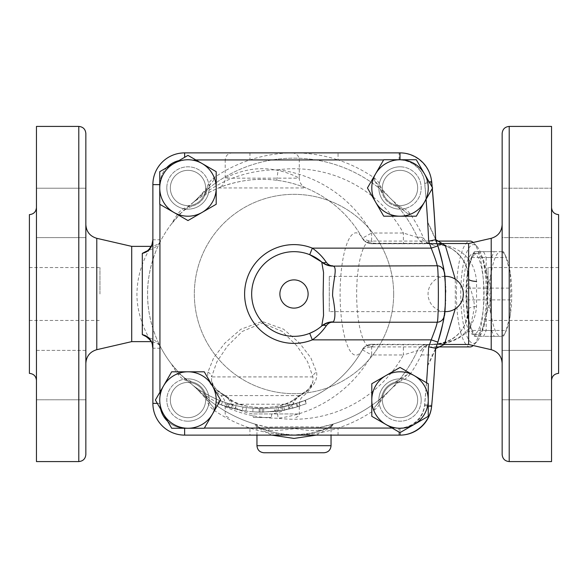 <?xml version="1.0" encoding="UTF-8"?>
<svg xmlns="http://www.w3.org/2000/svg" width="588" height="588" viewBox="0 0 588 588"><rect width="100%" height="100%" fill="white"/><g stroke="black" fill="none" stroke-linecap="round" stroke-linejoin="round"><path stroke-width="0.44" stroke-dasharray="2.94 2.21" d="M445.337 304.503L445.704 294C444.587 316.756 444.587 316.756 445.704 294L445.417 303.283M445.3 305.032L445.145 306.995M444.888 309.722L444.675 311.64L329.28 311.64L329.28 276.36L329.28 311.64M445.704 294C444.587 271.244 444.587 271.244 445.704 294C444.587 316.756 444.587 316.756 445.704 294L445.285 282.718M228.732 417.48C223.837 415.738 225.917 415.01 225.204 413.952L225.204 404.235L293.324 404.235C293.912 401.501 295.999 398.62 299.586 395.606L308.737 389.065L312.948 381.472C311.581 386.713 307.259 391.263 299.998 395.107L294.713 398.826A7.056 5.388 50 0 0 293.324 404.235C288.399 409.116 281.182 412.35 271.678 413.952A3.528 0.897 90 0 1 270.781 417.48L253.715 417.48A3.528 0.897 -90 0 1 252.818 413.952L299.292 413.952L252.818 413.952C243.336 412.364 236.119 409.123 231.172 404.235A7.056 5.388 -50 0 0 229.783 398.826L224.498 395.107A7.056 2.227 -62.4 0 1 224.91 395.606C228.497 398.62 230.584 401.501 231.172 404.235L225.204 404.235C225.123 400.663 223.638 397.782 220.75 395.606L299.586 395.606A7.056 2.227 62.4 0 1 299.998 395.107L299.998 395.107A7.056 2.227 62.4 0 1 300.887 395.136L297.102 397.848C283.967 410.725 240.639 410.791 227.394 397.848A7.056 5.388 -50 0 1 229.783 398.826C236.883 405.088 253.59 408.094 262.66 407.616C271.56 408.013 288.017 404.838 294.713 398.826L294.713 398.826A7.056 5.388 50 0 1 297.102 397.848M253.715 417.48L270.781 417.48M474.34 251.664L476.941 251.664A42.336 10.959 -90 0 0 471.855 256.5A42.336 10.959 -90 0 0 467.453 272.832L471.701 257.559A45.864 11.87 90 0 1 473.399 253.377A45.864 11.87 90 0 1 474.34 251.664L494.258 251.664A45.864 11.87 -90 0 0 491.619 257.559L491.303 272.832L487.055 288.105L467.137 288.105L467.453 272.832A42.336 10.959 -90 0 0 467.453 315.168L467.137 299.895A45.864 11.87 90 0 1 467.137 288.105M486.114 257.559L486.43 272.832A42.336 10.959 -90 0 0 476.941 251.664L483.468 251.664A45.864 11.87 90 0 1 486.114 257.559L506.033 257.559A45.864 11.87 -90 0 0 504.335 253.377A45.864 11.87 -90 0 0 503.394 251.664L500.792 251.664A42.336 10.959 90 0 1 505.878 256.5A42.336 10.959 90 0 1 510.281 272.832L506.033 257.559M476.941 336.336L474.34 336.336A45.864 11.87 90 0 1 473.399 334.623A45.864 11.87 90 0 1 471.701 330.441L467.453 315.168A42.336 10.959 -90 0 0 471.855 331.5A42.336 10.959 -90 0 0 476.941 336.336A42.336 10.959 -90 0 0 486.43 315.168L486.114 330.441A45.864 11.87 90 0 1 483.468 336.336L476.941 336.336M490.679 299.895L486.43 315.168A42.336 10.959 -90 0 0 486.43 272.832L490.679 288.105A45.864 11.87 90 0 1 490.679 299.895L510.597 299.895A45.864 11.87 -90 0 0 510.597 288.105L510.281 272.832A42.336 10.959 90 0 1 510.281 315.168L510.597 299.895M467.137 299.895L487.055 299.895L491.303 315.168L491.619 330.441L471.701 330.441M491.619 330.441A45.864 11.87 -90 0 0 494.258 336.336L500.792 336.336A42.336 10.959 90 0 1 491.303 315.168A42.336 10.959 90 0 1 491.303 272.832A42.336 10.959 90 0 1 500.792 251.664L494.258 251.664M474.34 336.336L494.258 336.336M486.114 330.441L506.033 330.441L510.281 315.168A42.336 10.959 90 0 1 505.878 331.5A42.336 10.959 90 0 1 500.792 336.336L483.468 336.336M503.394 336.336A45.864 11.87 -90 0 0 504.335 334.623A45.864 11.87 -90 0 0 506.033 330.441M487.055 288.105A45.864 11.87 -90 0 0 487.055 299.895M471.701 257.559L491.619 257.559M490.679 288.105L510.597 288.105M483.468 251.664L503.394 251.664M466.438 294A40.572 10.503 -90 0 0 476.941 334.572A40.572 10.503 -90 0 0 487.437 294A40.572 10.503 -90 0 0 476.941 253.428A40.572 10.503 -90 0 0 466.438 294M463.028 294A40.572 10.503 -90 0 0 473.531 334.572A40.572 10.503 -90 0 0 484.034 294A40.572 10.503 -90 0 0 473.531 253.428A40.572 10.503 -90 0 0 463.028 294M187.976 205.616A17.64 17.64 0 0 0 203.25 179.156A17.64 17.64 0 0 0 172.703 179.156A17.64 17.64 0 0 0 187.976 205.616A17.64 17.64 0 0 1 172.703 179.156A17.64 17.64 0 0 1 203.25 179.156A17.64 17.64 0 0 1 187.976 205.616A17.64 17.64 0 0 0 203.25 179.156A17.64 17.64 0 0 0 172.703 179.156A17.64 17.64 0 0 0 187.976 205.616A17.64 17.64 0 0 0 203.25 179.156A17.64 17.64 0 0 0 172.703 179.156A17.64 17.64 0 0 0 187.976 205.616M382.384 187.976A17.64 17.64 0 0 0 408.844 203.25A17.64 17.64 0 0 0 408.844 172.703A17.64 17.64 0 0 0 382.384 187.976A17.64 17.64 0 0 0 408.844 203.25A17.64 17.64 0 0 0 408.844 172.703A17.64 17.64 0 0 0 382.384 187.976A17.64 17.64 0 0 0 408.844 203.25A17.64 17.64 0 0 0 408.844 172.703A17.64 17.64 0 0 0 382.384 187.976A17.64 17.64 0 0 1 408.844 172.703A17.64 17.64 0 0 1 408.844 203.25A17.64 17.64 0 0 1 382.384 187.976M400.024 382.384A17.64 17.64 0 0 0 384.75 408.844A17.64 17.64 0 0 0 415.297 408.844A17.64 17.64 0 0 0 400.024 382.384A17.64 17.64 0 0 0 384.75 408.844A17.64 17.64 0 0 0 415.297 408.844A17.64 17.64 0 0 0 400.024 382.384A17.64 17.64 0 0 0 384.75 408.844A17.64 17.64 0 0 0 415.297 408.844A17.64 17.64 0 0 0 400.024 382.384A17.64 17.64 0 0 1 415.297 408.844A17.64 17.64 0 0 1 384.75 408.844A17.64 17.64 0 0 1 400.024 382.384M437.876 342.098A151.704 151.704 0 0 1 435.605 348.434A1199.616 1199.616 0 0 1 431.614 405.345A32.847 32.847 0 0 1 398.907 435.12L400.002 435.12A31.752 31.752 0 0 0 431.614 406.345A1199.52 1199.52 0 0 0 435.657 348.294A151.704 151.704 0 0 0 435.657 239.706A1199.52 1199.52 0 0 0 431.614 181.655A31.752 31.752 0 0 0 400.002 152.88L184.632 152.88L249.937 152.88L249.937 159.936L184.632 159.936A24.696 24.696 0 0 0 178.95 160.597L187.976 155.386L195.855 159.936L184.632 159.936A24.696 24.696 0 0 0 159.936 184.632A24.696 24.696 0 0 1 166.661 167.69L159.752 171.681L159.936 239.772L152.88 239.772L152.88 184.632L152.88 403.368L152.88 184.632A31.752 31.752 0 0 1 184.632 152.88L399.09 152.88A32.847 32.847 0 0 1 431.254 179.053M216.2 171.681L216.2 204.271L187.976 220.566L159.936 204.374M416.319 159.752L432.614 187.976L426.065 199.325A1192.464 1192.464 0 0 0 424.587 182.317A24.696 24.696 0 0 0 400.002 159.936L416.319 159.752M416.319 216.2L383.729 216.2L367.434 187.976L383.626 159.936M400.002 428.064A24.696 24.696 0 0 0 424.587 405.683A1192.464 1192.464 0 0 0 426.52 382.729L428.248 383.729L428.248 416.319L400.024 432.614L392.145 428.064L400.002 428.064L400.002 432.599M371.8 416.319L371.8 383.729L400.024 367.434M209.144 187.976A21.168 21.168 0 0 1 187.976 209.144A21.168 21.168 0 0 1 166.808 187.976A21.168 21.168 0 0 1 187.976 166.808A21.168 21.168 0 0 1 209.144 187.976M400.024 209.144A21.168 21.168 0 0 1 378.856 187.976A21.168 21.168 0 0 1 400.024 166.808A21.168 21.168 0 0 1 421.192 187.976A21.168 21.168 0 0 1 400.024 209.144M378.856 400.024A21.168 21.168 0 0 1 400.024 378.856A21.168 21.168 0 0 1 421.192 400.024A21.168 21.168 0 0 1 400.024 421.192A21.168 21.168 0 0 1 378.856 400.024M171.681 371.8L204.271 371.8L220.566 400.024L204.374 428.064L184.632 428.064A24.696 24.696 0 0 1 167.69 421.339L171.681 428.248L204.374 428.064M205.616 400.024A17.64 17.64 0 0 0 179.156 384.75A17.64 17.64 0 0 0 179.156 415.297A17.64 17.64 0 0 0 205.616 400.024A17.64 17.64 0 0 0 179.156 384.75A17.64 17.64 0 0 0 179.156 415.297A17.64 17.64 0 0 0 205.616 400.024A17.64 17.64 0 0 0 179.156 384.75A17.64 17.64 0 0 0 179.156 415.297A17.64 17.64 0 0 0 205.616 400.024A17.64 17.64 0 0 1 179.156 415.297A17.64 17.64 0 0 1 179.156 384.75A17.64 17.64 0 0 1 205.616 400.024M157.319 403.368L159.936 403.368A24.696 24.696 0 0 0 160.597 409.05L155.386 400.024L159.936 392.145L159.936 403.368A24.696 24.696 0 0 0 184.632 428.064L249.937 428.064A141.12 141.12 0 0 0 289.186 435.039L298.814 435.039A141.12 141.12 0 0 0 373.983 410.262L374.688 407.153L388.999 391.079A135.828 135.828 0 0 0 417.443 350.668L417.48 350.588A10.584 10.584 24.6 0 1 427.101 344.414L427.086 344.45C422.676 344.634 419.472 346.692 417.465 350.624L403.397 354.976L403.397 344.392L427.101 344.414M187.976 378.856A21.168 21.168 0 0 1 209.144 400.024A21.168 21.168 0 0 1 187.976 421.192A21.168 21.168 0 0 1 166.808 400.024A21.168 21.168 0 0 1 187.976 378.856M400.024 166.808A21.168 21.168 0 0 0 381.693 198.56A21.168 21.168 0 0 0 418.355 198.56A21.168 21.168 0 0 0 400.024 166.808M421.192 400.024A21.168 21.168 0 0 0 389.44 381.693A21.168 21.168 0 0 0 389.44 418.355A21.168 21.168 0 0 0 421.192 400.024M187.976 421.192A21.168 21.168 0 0 0 206.307 389.44A21.168 21.168 0 0 0 169.645 389.44A21.168 21.168 0 0 0 187.976 421.192M166.808 187.976A21.168 21.168 0 0 0 198.56 206.307A21.168 21.168 0 0 0 198.56 169.645A21.168 21.168 0 0 0 166.808 187.976M468.636 344.48L468.636 330.75C470.319 327.046 472.157 319.703 474.134 308.715C475.339 299.535 469.43 287.561 468.636 282.284L468.636 278.859C467.872 251.149 442.213 242.315 433.356 243.528L427.086 243.55C422.676 243.366 419.472 241.308 417.465 237.376L417.443 237.331A135.828 135.828 0 0 0 196.921 199.001A14.193 14.193 0 0 0 199.001 196.921L213.312 180.847C210.261 183.993 207.711 188.211 205.66 193.481A18.522 18.522 0 0 1 192.004 206.057L183.757 210.416L192.004 206.057L190.358 206.344C185.073 207.116 180.861 209.666 177.738 214.017A141.12 141.12 0 0 0 171.549 223.852A114.66 114.66 0 0 0 159.907 242.3C165 233.407 147.176 260.293 147.588 294C147.154 327.589 165 354.63 159.907 345.7A114.66 114.66 0 0 0 171.549 364.148L180.766 374.666L193.886 386.051C201.089 391.762 218.721 401.692 233.208 404.919C247.467 408.638 261.991 409.579 276.779 407.734A114.66 114.66 0 0 0 362.399 349.823L371.645 354.976A125.244 125.244 0 0 1 278.124 418.237A125.244 125.244 0 0 0 403.397 354.976L371.645 354.976L371.645 344.392A10.584 10.584 -150.9 0 0 362.399 349.823L362.458 349.72A114.66 114.66 0 0 1 176.554 370.183A114.66 114.66 0 0 1 218.648 187.954C218.111 188.057 240.779 178.252 265.489 179.384C287.804 179.81 306.172 188.109 305.848 187.954L218.648 187.954A10.584 10.584 0 0 0 225.204 178.164L225.204 159.936L299.292 159.936L225.204 159.936C225.623 155.651 227.975 153.299 232.26 152.88L292.236 152.88L232.26 152.88M292.236 152.88C296.521 153.299 298.873 155.651 299.292 159.936L299.292 178.164C299.564 178.333 283.96 169.27 265.004 168.807C244.005 167.565 224.748 178.274 225.204 178.164L299.292 178.164A10.584 10.584 0 0 0 305.848 187.954A114.66 114.66 0 0 1 362.458 238.28L362.399 238.177A10.584 10.584 -29.1 0 0 371.645 243.608L371.704 243.719A10.584 10.584 150.9 0 1 362.458 238.28A10.584 10.584 81.5 0 0 371.704 243.719L375.048 243.733A10.584 2.727 -90 0 0 375.048 243.733L433.356 243.748C454.847 245.571 466.607 257.316 468.636 278.991L468.636 309.134C467.445 333.705 448.666 344.546 433.356 344.472L430.585 344.472A10.584 10.444 90.4 0 0 421.03 350.786L417.443 350.668M193.349 385.655L196.921 388.999A135.828 135.828 0 0 1 195.267 387.279A10.584 10.584 0 0 0 193.886 386.051L195.267 387.279C202.022 393.534 218.773 405.11 233.208 410.049C247.313 415.444 262.285 418.171 278.124 418.237L276.779 407.734A114.66 114.66 0 0 0 362.399 349.823L362.458 349.72A10.584 10.584 29.1 0 1 371.704 344.281A10.584 10.584 98.5 0 0 362.458 349.72A61.152 15.825 90 0 1 340.107 294A61.152 15.825 90 0 1 362.458 238.28L362.399 238.177A114.66 114.66 0 0 0 276.779 180.266C261.991 178.421 247.467 179.362 233.208 183.081C218.721 186.308 201.089 196.238 193.886 201.949L180.766 213.334L177.738 214.017M227.394 397.848L223.609 395.136C211.79 388.367 206.564 380.693 207.924 372.101L213.65 357.857L224.822 343.179L240.779 329.295L262.16 321.408L283.578 329.199L299.608 343.105L310.824 357.82L316.572 372.101C317.932 380.693 312.706 388.367 300.887 395.136M249.937 152.88L289.421 152.88A7.056 1.566 -90 0 0 289.186 152.961A141.12 141.12 0 0 0 214.017 177.738C209.673 180.847 207.123 185.058 206.344 190.358A18.522 18.522 0 0 1 190.358 206.344M159.907 242.3L159.738 242.624C156.856 246.615 153.321 249.084 149.124 250.025L146.346 251.282M427.086 243.55L427.101 243.586A10.584 10.584 -24.6 0 1 417.48 237.412A135.828 135.828 0 0 0 195.267 200.721L193.886 201.949A10.584 10.584 0 0 0 195.267 200.721C202.022 194.466 218.773 182.89 233.208 177.951C247.313 172.556 262.285 169.829 278.124 169.763A125.244 125.244 0 0 1 403.397 233.024L403.397 243.608L371.645 243.608L371.645 233.024L403.397 233.024L417.48 237.412A135.828 135.828 0 0 0 195.267 200.721A135.828 135.828 0 0 1 196.921 199.001L193.349 202.346M205.66 193.481L206.344 190.358M214.017 177.738L213.312 180.847M432.217 187.293A1199.616 1199.616 0 0 1 432.32 188.483M435.693 239.603L435.171 238.463L435.708 239.838A151.704 151.704 0 0 1 437.876 245.902M444.072 271.796A151.704 151.704 0 0 1 444.168 272.45M444.183 272.575A151.704 151.704 0 0 1 445.138 280.88M445.307 283.004A151.704 151.704 0 0 1 445.388 284.232M445.417 284.673A151.704 151.704 0 0 1 445.491 286.025M445.564 287.444A151.704 151.704 0 0 1 445.653 290.075M445.689 292.14A151.704 151.704 0 0 1 445.579 300.115M445.55 300.843A151.704 151.704 0 0 1 445.439 302.974M444.638 311.978A151.704 151.704 0 0 1 444.491 313.147M444.359 314.176A151.704 151.704 0 0 1 444.19 315.403M444.131 315.807A151.704 151.704 0 0 1 444.072 316.204M393.666 294A99.666 99.666 0 0 1 244.167 380.311A99.666 99.666 0 0 1 244.167 207.689A99.666 99.666 0 0 1 393.666 294A99.666 99.666 0 0 1 244.167 380.311A99.666 99.666 0 0 1 244.167 207.689A99.666 99.666 0 0 1 393.666 294M444.675 276.367L329.28 276.36M432.246 188.616A1199.52 1199.52 0 0 0 432.114 187.109M152.88 403.368A31.752 31.752 0 0 0 184.632 435.12A31.752 31.752 0 0 1 152.88 403.368L152.88 348.228L159.936 348.228L159.936 403.368L152.88 403.368M184.632 157.319L184.632 152.88A31.752 31.752 0 0 0 152.88 184.632L159.752 184.632M322.004 262.204A7.056 4.623 -49.2 0 1 321.673 261.961A7.056 4.623 -49.2 0 1 321.651 261.939C324.944 264.571 328.611 265.849 332.646 265.776L332.624 265.776M332.646 322.224C328.611 322.151 324.944 323.429 321.651 326.061A7.056 4.623 -130.8 0 1 321.673 326.039A7.056 4.623 -130.8 0 1 322.004 325.796M321.651 326.061L317.763 329.037M316.16 330.074L314.293 331.154M309.714 333.315A42.336 42.336 0 0 1 251.664 294A42.336 42.336 0 0 1 309.714 254.685M281.431 410.622L274.956 411.504L284.489 410.079L297.168 406.911L306.591 403.552L305.268 400.281L296.124 403.544L283.82 406.609L274.221 408.035L274.956 411.504L274.574 407.999L291.552 404.853L304.937 400.413L306.252 403.691L292.457 408.263L281.431 410.622L280.858 407.139M221.294 404.867C216.913 403.184 216.913 403.184 221.294 404.867C216.913 403.184 216.913 403.184 221.294 404.867L242.344 410.498L235.215 409.057L221.294 404.867L222.514 401.56C218.266 399.921 218.266 399.921 222.514 401.56C218.266 399.921 218.266 399.921 222.514 401.56A114.66 114.66 0 0 0 242.94 407.021A114.66 114.66 0 0 1 236.023 405.617L235.215 409.057L236.023 405.617L229.21 403.794A114.66 114.66 0 0 1 222.514 401.56L221.294 404.867M242.344 410.498C246.975 411.233 246.975 411.233 242.344 410.498C246.975 411.233 246.975 411.233 242.344 410.498L242.94 407.021C247.43 407.734 247.43 407.734 242.94 407.021C247.43 407.734 247.43 407.734 242.94 407.021L242.344 410.498M229.21 403.794L228.188 407.175L229.21 403.794M260.065 412.166L252.803 411.813L260.065 412.166L275.316 411.46C279.969 410.887 279.969 410.887 275.316 411.46C279.969 410.887 279.969 410.887 275.316 411.46L260.065 412.166L260.131 408.638L253.083 408.293L263.659 408.653A114.66 114.66 0 0 0 274.919 407.954A114.66 114.66 0 0 1 260.131 408.638L260.065 412.166L260.131 408.638M253.083 408.293L252.803 411.813L253.083 408.293M274.919 407.954C279.44 407.396 279.44 407.396 274.919 407.954C279.44 407.396 279.44 407.396 274.919 407.954L275.316 411.46L274.919 407.954M231.488 408.116L226.454 406.639L231.488 408.116L232.407 404.706L227.519 403.272L226.454 406.639C237.074 410.005 247.96 411.843 259.102 412.144C247.96 411.843 237.074 410.005 226.454 406.639L227.519 403.272L232.407 404.706M262.248 412.188L282.762 410.395L262.248 412.188L262.248 408.66L259.19 408.616A114.66 114.66 0 0 1 227.519 403.272A114.66 114.66 0 0 0 259.19 408.616L259.102 412.144L259.19 408.616L262.248 408.66A114.66 114.66 0 0 0 282.152 406.918A114.66 114.66 0 0 1 262.248 408.66L262.248 412.188M298.043 406.639L282.762 410.395L298.043 406.639L296.977 403.272L282.152 406.918L282.762 410.395L282.152 406.918L282.762 410.395L282.152 406.918L296.977 403.272M316.234 435.12L330.522 427.491L331.279 425.249L333.043 424.095C328.361 429.74 315.352 433.356 294 434.936C272.656 433.356 259.646 429.74 254.957 424.095L267.364 427.189A3.528 2.352 101.3 0 1 269.047 430.651L257.478 427.491L256.721 425.249L254.472 423.948L256.956 427.322L271.766 435.12M331.044 427.322L318.953 430.651A3.528 2.352 -101.3 0 1 320.636 427.189L333.536 423.948L331.044 427.322L331.044 435.12M267.364 427.189A135.828 135.828 0 0 1 195.267 387.279A135.828 135.828 0 0 0 267.364 427.189C281.586 426.712 306.399 426.712 320.636 427.189A135.828 135.828 0 0 0 417.48 350.588A135.828 135.828 0 0 1 320.636 427.189M318.953 430.651C312.184 430.835 304.297 430.151 295.301 428.601C285.312 429.887 276.558 430.57 269.047 430.651M171.549 364.148A141.12 141.12 0 0 0 177.738 373.983C180.847 378.327 185.058 380.877 190.358 381.656A18.522 18.522 0 0 1 206.344 397.642C207.116 402.927 209.666 407.139 214.017 410.262L213.312 407.153L199.001 391.079A14.193 14.193 0 0 0 196.921 388.999A135.828 135.828 0 0 0 254.957 424.095M333.043 424.095A135.828 135.828 0 0 0 388.999 391.079A14.193 14.193 0 0 1 391.079 388.999L407.153 374.688L410.262 373.983A141.12 141.12 0 0 0 421.273 354.961L423.375 349.867L421.03 350.786A10.584 10.452 -86.4 0 1 430.585 344.472L426.785 345.457L423.375 349.867M214.017 410.262A141.12 141.12 0 0 0 249.937 428.064L249.937 435.12L184.632 435.12L184.632 428.248M180.766 213.334L171.549 223.852M223.609 395.136A7.056 2.227 -62.4 0 1 224.498 395.107C217.17 391.167 212.856 386.625 211.548 381.472L215.759 389.065L224.91 395.606L220.75 395.606C215.892 392.056 212.827 387.345 211.548 381.472L211.57 376.908L312.926 376.908A7.056 5.682 -10.8 0 1 316.572 372.101M207.924 372.101A7.056 5.682 10.8 0 1 211.57 376.908L216.913 361.789L227.335 346.207L242.219 331.463L262.16 323.091L282.144 331.367L297.094 346.126L307.568 361.745L312.926 376.908L312.948 381.472C311.669 387.345 308.604 392.056 303.746 395.606C300.858 397.782 299.373 400.663 299.292 404.235L299.292 413.952C299.909 415.135 298.733 416.311 295.764 417.48M427.086 344.45L443.102 344.392M468.636 330.75C458.456 340.026 446.696 344.597 433.356 344.472L431.313 344.392M435.642 348.633L432.915 354.961L421.273 354.961M433.356 344.472L433.356 344.252C439.456 344.193 444.976 342.826 449.916 340.136L453.671 337.828C458.949 334.212 463.028 329.126 465.916 322.577L468.636 309.009C466.607 330.684 454.847 342.429 433.356 344.252A10.584 2.727 -90 0 0 432.57 344.7C459.787 342.723 474.45 329.993 476.559 306.51L476.559 281.49C474.45 258.007 459.787 245.277 432.57 243.3A10.584 2.727 -90 0 0 433.356 243.748C440.265 244.071 445.601 245.35 449.357 247.577C451.503 248.121 455.252 251.127 460.588 256.581C463.983 260.594 466.387 265.504 467.791 271.318L468.636 278.991L468.636 243.52M430.592 243.528L434.525 245.534L426.638 242.462L423.691 238.368A141.12 141.12 0 0 0 410.262 214.017C407.153 209.673 402.942 207.123 397.642 206.344A18.522 18.522 0 0 1 381.656 190.358C380.884 185.073 378.334 180.861 373.983 177.738A141.12 141.12 0 0 0 338.063 159.936L338.063 152.88L399.09 152.88A32.847 32.847 0 0 1 431.805 182.706A1199.616 1199.616 0 0 1 435.708 239.838L427.733 222.382A1192.56 1192.56 0 0 0 424.779 183.36A25.791 25.791 0 0 0 399.09 159.936L338.063 159.936A141.12 141.12 0 0 0 298.814 152.961A7.056 1.566 90 0 0 298.579 152.88L338.063 152.88M439.118 243.52L430.578 243.528C426.175 243.329 422.993 241.227 421.03 237.214L423.691 238.368M445.329 245.534L434.525 245.534M455.296 308.803L455.296 279.197M417.443 237.331L421.03 237.214M435.171 238.463A151.704 151.704 0 0 0 427.733 222.382M399.34 206.484L391.079 199.001A14.193 14.193 0 0 1 388.999 196.921L374.688 180.847L382.34 193.481A18.522 18.522 0 0 0 394.519 205.66C399.789 207.711 404.007 210.261 407.153 213.312L399.34 206.484M410.262 214.017L407.153 213.312M436.619 242.3L437.266 244.116M439.133 249.841L439.824 252.164M441.22 257.397L442.117 261.212M443.183 266.438L444.55 275.331M444.675 311.611L444.675 311.611A17.64 17.64 0 0 1 433.599 281.167A17.64 17.64 0 0 1 444.675 276.389L445.697 295.117L445.175 306.701L443.749 318.277M443.661 318.828L442.61 324.495M441.911 327.707L441.323 330.184M439.773 335.998L438.935 338.82M437.803 342.319L436.619 345.715M435.657 348.294L435.061 349.816M276.779 180.266L278.124 169.763A125.244 125.244 0 0 1 371.645 233.024L362.399 238.177A114.66 114.66 0 0 0 276.779 180.266M289.421 152.88L298.579 152.88M298.814 152.961L289.186 152.961M159.907 345.7L159.738 345.376C156.893 341.407 153.358 338.938 149.124 337.975L146.331 336.704M289.186 435.039A7.056 1.566 -90 0 0 289.421 435.12L249.937 435.12M338.063 435.12L338.063 428.064L398.907 428.064L398.907 435.12L298.579 435.12A7.056 1.566 90 0 0 298.814 435.039M398.907 428.064A25.791 25.791 0 0 0 424.587 404.691A1192.56 1192.56 0 0 0 427.601 365.868L435.605 348.434A1199.616 1199.616 0 0 1 431.614 405.345A32.847 32.847 0 0 1 398.907 435.12M298.579 435.12L289.421 435.12M152.88 348.228L152.88 239.772M149.124 337.975L151.351 341.628C156.555 342.606 159.679 344.487 160.715 347.273L160.7 347.243M150.021 339.489C157.312 350.154 134.674 322.231 137.122 289.553C138.584 260.308 156.687 239.169 150.021 248.511L149.124 250.025M160.708 240.742L160.715 240.72C159.664 243.528 156.54 245.416 151.351 246.372L150.021 248.511M131.712 246.372L131.712 341.628M468.636 282.284L468.636 309.134M85.848 350.382L36.456 350.382L36.456 399.774L36.456 350.382L36.456 399.774L36.456 350.382L85.848 350.382L85.848 399.774L85.848 188.226L85.848 237.618L85.848 188.226L36.456 188.226L36.456 237.618L36.456 188.226L36.456 212.922L36.456 188.226L85.848 188.226M85.848 133.476L85.848 454.524M502.152 212.922L502.152 188.226L551.544 188.226L502.152 188.226L502.152 237.618L551.544 237.618L551.544 188.226L551.544 237.618L551.544 188.226L551.544 237.618L502.152 237.618L502.152 188.226L502.152 363.435L502.152 133.476M502.152 454.524L502.152 294M502.152 375.078L502.152 350.382L502.152 375.078M502.152 399.774L551.544 399.774L502.152 399.774L502.152 350.382L551.544 350.382L551.544 399.774L551.544 350.382L551.544 399.774L551.544 350.382L502.152 350.382M99.96 294L99.96 267.54L99.96 294M29.4 294L29.4 320.46L29.4 294M36.456 294L36.456 207.564L36.456 294M29.4 214.62L29.4 373.38M36.456 461.58L36.456 126.42M36.456 212.922L36.456 237.618L36.456 212.922M36.456 237.618L85.848 237.618L36.456 237.618M488.04 294L488.04 267.54L488.04 294M558.6 373.38L558.6 214.62M551.544 126.42L551.544 461.58M486.313 294A49.392 12.782 -90 0 0 476.956 246.416A49.392 12.782 -90 0 0 460.749 294A49.392 12.782 -90 0 0 476.956 341.584A49.392 12.782 -90 0 0 486.313 294M473.23 242.462A52.92 13.693 90 0 1 473.796 243.013A52.92 13.693 90 0 1 483.821 294A52.92 13.693 90 0 1 473.796 344.987A52.92 13.693 90 0 1 473.23 345.538M470.121 346.92A52.92 13.693 90 0 1 456.428 294A52.92 13.693 90 0 1 470.121 241.08M468.636 309.009A10.584 2.587 180 0 1 476.559 306.51M432.57 243.3L374.262 243.285C366.64 242.425 362.7 240.757 362.458 238.28L362.193 237.883C361.517 238.559 364.237 239.625 370.344 241.08A52.92 13.693 -90 0 0 356.651 294A52.92 13.693 -90 0 0 370.344 346.92A52.92 13.693 -90 0 0 374.262 344.715L432.57 344.7M375.048 344.267A10.584 2.727 -90 0 0 375.041 344.267L375.048 344.267A10.584 2.727 -90 0 0 374.262 344.715C366.64 345.575 362.7 347.243 362.458 349.72L362.539 349.573C363.546 347.508 365.552 345.906 368.558 344.759C373.601 343.811 370.381 344.48 375.041 344.267L403.397 344.392M427.601 365.868A151.704 151.704 0 0 0 432.915 354.961M373.983 410.262C378.327 407.153 380.877 402.942 381.656 397.642A18.522 18.522 0 0 1 397.642 381.656C402.927 380.884 407.139 378.334 410.262 373.983M374.688 180.847L373.983 177.738M381.656 190.358L382.34 193.481M394.519 205.66L397.642 206.344M407.153 374.688L394.519 382.34A18.522 18.522 0 0 0 382.34 394.519C380.289 399.789 377.739 404.007 374.688 407.153M397.642 381.656L394.519 382.34M382.34 394.519L381.656 397.642M213.312 407.153C210.335 404.125 207.784 399.913 205.66 394.519A18.522 18.522 0 0 0 192.004 381.943L190.358 381.656M206.344 397.642L205.66 394.519M177.738 373.983L180.759 374.666M183.757 377.584L192.004 381.943L183.757 377.584M159.936 239.772L159.738 242.624M429.1 181.898L424.587 182.317M424.587 405.683L428.248 406.029M283.82 406.609L284.489 410.079M296.124 403.544L297.168 406.911M298.991 402.611L300.123 405.955M291.552 404.853L292.457 408.263M288.473 405.617L289.281 409.057M263.659 408.653L263.703 412.181M256.956 445.704L331.044 445.704M427.101 243.586L403.397 243.608M431.805 182.706L424.779 183.36M399.09 159.936L399.09 152.88M159.738 345.376L159.936 348.228M424.587 404.691L431.614 405.345M491.215 349.691L491.215 238.309M96.785 238.309L96.785 349.691M78.792 461.58L78.792 126.42M509.208 126.42L509.208 461.58M433.356 243.528L375.041 243.733A10.584 2.727 -90 0 1 374.262 243.285A52.92 13.693 -90 0 0 370.344 241.08L436.627 241.08M471.855 256.5L473.399 253.377M471.855 331.5L473.399 334.623M505.878 256.5L504.335 253.377M505.878 331.5L504.335 334.623M473.531 334.572L476.941 334.572M473.531 253.428L476.941 253.428M332.345 265.776C329.89 266.268 326.333 264.997 321.673 261.961L321.695 261.983M332.345 322.224C329.89 321.732 326.333 323.003 321.673 326.039L321.695 326.017M217.905 403.552L219.228 400.281M245.938 411.056L246.423 407.565M278.425 407.513L278.918 411.005M331.279 425.249C332.058 425.095 321.732 433.444 298.873 434.767C290.406 435.318 281.439 434.429 271.965 432.099C257.316 427.616 257.853 425.822 256.721 425.249M256.956 427.322L256.956 435.12M442.213 344.48L430.688 344.48L426.785 345.457M430.769 344.377L443.749 344.377M426.638 242.462L430.688 243.52M29.4 320.46L99.96 320.46M29.4 267.54L99.96 267.54M36.456 399.774L85.848 399.774L36.456 399.774M558.6 267.54L488.04 267.54M558.6 320.46L488.04 320.46M476.956 246.416L473.796 243.013M476.956 341.584L473.796 344.987M436.972 346.92L370.344 346.92C364.237 348.375 361.517 349.441 362.193 350.117L362.539 349.566M375.041 243.733C370.808 243.513 373.762 244.196 368.683 243.278C365.273 241.844 363.222 240.227 362.539 238.427"/><path stroke-width="0.88" d="M444.55 275.331L444.675 276.389A17.64 17.64 0 0 1 463.344 294A17.64 17.64 0 0 1 444.675 311.611L445.337 304.503M445.417 303.283L445.3 305.032M445.145 306.995L444.888 309.722M216.2 187.976L216.2 204.271L202.088 212.422A28.224 28.224 0 0 0 202.088 163.53L216.2 171.681L216.2 187.976M187.976 220.566L173.864 212.422A28.224 28.224 0 0 0 202.088 212.422L187.976 220.566M159.752 204.271L159.752 187.976A28.224 28.224 0 0 0 173.864 212.422L159.752 204.271M173.864 163.53L187.976 155.386L202.088 163.53A28.224 28.224 0 0 0 159.752 187.976L159.752 171.681L173.864 163.53M400.024 216.2L383.729 216.2L375.578 202.088A28.224 28.224 0 0 0 424.47 202.088L416.319 216.2L400.024 216.2M367.434 187.976L375.578 173.864A28.224 28.224 0 0 0 375.578 202.088L367.434 187.976M383.729 159.752L400.024 159.752A28.224 28.224 0 0 0 375.578 173.864L383.729 159.752M424.47 173.864L432.614 187.976L424.47 202.088A28.224 28.224 0 0 0 400.024 159.752L416.319 159.752L424.47 173.864M371.8 400.024L371.8 383.729L385.912 375.578A28.224 28.224 0 0 0 385.912 424.47L371.8 416.319L371.8 400.024M400.024 367.434L414.136 375.578A28.224 28.224 0 0 0 385.912 375.578L400.024 367.434L426.52 382.729A1192.464 1192.464 0 0 0 428.659 346.824L435.657 348.294A151.704 151.704 0 0 0 437.876 342.098C442.235 326.656 444.3 318.02 444.072 316.197A151.704 151.704 0 0 1 437.876 342.098L431.188 339.864A144.648 144.648 0 0 1 428.659 346.824M428.248 383.729L428.248 400.024A28.224 28.224 0 0 0 414.136 375.578L428.248 383.729M414.136 424.47L400.024 432.614L385.912 424.47A28.224 28.224 0 0 0 428.248 400.024L428.248 416.319L414.136 424.47M166.661 167.69L178.95 160.597A24.696 24.696 0 0 0 166.661 167.69M383.626 159.936L195.855 159.936L216.2 171.681M428.659 241.176A144.648 144.648 0 0 1 431.188 248.136L437.876 245.902A151.704 151.704 0 0 0 435.657 239.706L428.659 241.176A1192.464 1192.464 0 0 0 426.065 199.325L416.319 216.2M204.374 428.064L392.145 428.064L371.8 416.319M159.936 204.374L159.936 392.145L171.681 371.8L204.271 371.8L212.422 385.912A28.224 28.224 0 0 0 163.53 385.912L171.681 371.8M220.566 400.024L212.422 414.136A28.224 28.224 0 0 0 212.422 385.912L220.566 400.024M204.271 428.248L187.976 428.248A28.224 28.224 0 0 0 212.422 414.136L204.271 428.248M163.53 414.136L155.386 400.024L163.53 385.912A28.224 28.224 0 0 0 187.976 428.248L171.681 428.248L163.53 414.136M167.69 421.339L160.597 409.05A24.696 24.696 0 0 0 167.69 421.339M431.254 179.053A32.847 32.847 0 0 1 431.805 182.706A1199.616 1199.616 0 0 1 432.217 187.293M432.32 188.483A1199.616 1199.616 0 0 1 435.708 239.838L436.619 242.3M159.752 184.632L152.88 184.632A31.752 31.752 0 0 1 184.632 152.88A31.752 31.752 0 0 0 152.88 184.632L152.88 403.368A31.752 31.752 0 0 0 184.632 435.12A31.752 31.752 0 0 1 152.88 403.368L157.319 403.368M437.876 245.902A151.704 151.704 0 0 1 444.072 271.796C444.308 270.01 442.242 261.373 437.876 245.902M445.138 280.88A151.704 151.704 0 0 1 445.307 283.004M445.388 284.232A151.704 151.704 0 0 1 445.417 284.673M445.491 286.025A151.704 151.704 0 0 1 445.564 287.444M445.653 290.075A151.704 151.704 0 0 1 445.689 292.14M445.579 300.115A151.704 151.704 0 0 1 445.55 300.843M445.439 302.974A151.704 151.704 0 0 1 444.638 311.978M444.491 313.147A151.704 151.704 0 0 1 444.359 314.176M444.19 315.403A151.704 151.704 0 0 1 444.131 315.807M445.285 282.718L444.675 276.367M435.657 239.706A1199.52 1199.52 0 0 0 432.246 188.616M432.114 187.109A1199.52 1199.52 0 0 0 431.614 181.655A31.752 31.752 0 0 0 400.002 152.88L184.632 152.88L184.632 157.319M332.345 265.776L332.646 265.776C330.243 265.879 328.111 264.696 326.259 262.233C322.54 256.736 317.902 252.039 312.331 248.136L431.188 248.136C435.348 258.676 437.31 264.556 437.09 265.776A7.056 7.056 0 0 1 444.072 271.803C445.851 270.421 445.844 317.63 444.072 316.197A7.056 7.056 0 0 1 437.09 322.224C437.31 323.466 435.34 329.346 431.188 339.864L312.331 339.864C317.887 335.976 322.533 331.272 326.259 325.767C328.111 323.304 330.243 322.121 332.646 322.224L333.286 321.886C335.652 318.74 335.425 310.074 332.595 295.889C332.558 281.799 337.953 267.937 333.286 266.114L437.09 265.776C438.788 264.027 438.78 324.039 437.09 322.224L332.345 322.224M184.632 428.248L184.632 435.12L400.002 435.12A31.752 31.752 0 0 0 431.614 406.345A1199.52 1199.52 0 0 0 435.657 348.294L436.619 345.715M332.646 265.776L332.646 265.776C329.126 266.562 321.959 262.571 321.291 261.631L321.291 261.631M314.293 331.154L309.714 333.315L312.331 339.864A49.392 49.392 0 0 1 244.608 294A49.392 49.392 0 0 1 312.331 248.136L309.714 254.685L321.732 262.013L323.54 272.442L323.15 294L323.54 315.528L321.732 325.987A17.64 17.162 49.1 0 1 333.286 321.886M326.259 262.233A7.056 4.623 -49.2 0 1 322.004 262.204M322.004 325.796A7.056 4.623 -130.8 0 1 326.259 325.767M317.763 329.037L316.16 330.074M333.286 266.114A17.64 17.162 -49.1 0 1 321.732 262.013A42.336 42.336 0 0 0 263.365 264.784A42.336 42.336 0 0 0 263.365 323.216A42.336 42.336 0 0 0 321.732 325.987M271.766 435.12L294 438.42L316.234 435.12M264.012 452.76L323.988 452.76L264.012 452.76C259.727 452.341 257.375 449.989 256.956 445.704L331.044 445.704C330.625 449.989 328.273 452.341 323.988 452.76M443.102 344.392L444.403 344.392L435.642 348.633M444.403 344.392L455.296 308.803M439.118 243.52L468.636 243.52L468.636 344.48L442.213 344.48M455.296 279.197L445.329 245.534L435.693 239.603M437.266 244.116L439.133 249.841M439.824 252.164L441.22 257.397M442.117 261.212L443.183 266.438M443.749 318.277L443.661 318.828M442.61 324.495L441.911 327.707M441.323 330.184L439.773 335.998M438.935 338.82L437.803 342.319M146.25 251.333C147.86 250.958 149.742 248.79 151.91 244.821L152.88 239.772C152.439 247.364 148.911 251.892 142.296 253.369L146.346 251.282M146.25 336.667C154.401 343.23 151.631 344.002 152.88 348.228C152.439 340.636 148.911 336.108 142.296 334.631L146.331 336.704M151.175 341.628L131.712 341.628L131.712 246.372L96.785 238.309C89.957 236.258 86.311 231.679 85.848 224.565M85.848 188.226L85.848 350.382M85.848 294L85.848 133.476C85.429 129.191 83.077 126.839 78.792 126.42L78.792 461.58C83.077 461.161 85.429 458.809 85.848 454.524L85.848 294M502.152 294L502.152 212.922M502.152 133.476L502.152 454.524C502.571 458.809 504.923 461.161 509.208 461.58L509.208 126.42C504.923 126.839 502.571 129.191 502.152 133.476M502.152 350.382L502.152 399.774M36.456 380.436C36.03 376.158 33.678 373.806 29.4 373.38L29.4 214.62C33.678 214.194 36.03 211.842 36.456 207.564M78.792 126.42L36.456 126.42L36.456 461.58L78.792 461.58M551.544 207.564C551.97 211.842 554.322 214.194 558.6 214.62L558.6 373.38C554.322 373.806 551.97 376.158 551.544 380.436M509.208 461.58L551.544 461.58L551.544 126.42L509.208 126.42M473.23 345.538A52.92 13.693 90 0 1 470.121 346.92L436.972 346.92M436.627 241.08L470.121 241.08A52.92 13.693 90 0 1 473.23 242.462M476.559 281.49A10.584 2.587 0 0 1 468.636 278.991M431.614 181.655L429.1 181.898M400.002 152.88L400.002 159.752M428.248 406.029L431.614 406.345M400.002 432.599L400.002 435.12M308.112 294A14.112 14.112 0 0 1 286.944 306.223A14.112 14.112 0 0 1 286.944 281.777A14.112 14.112 0 0 1 308.112 294M142.296 253.369L142.296 334.631M468.636 243.52L491.215 238.309L491.215 349.691C498.043 351.742 501.689 356.321 502.152 363.435M131.712 341.628L96.785 349.691L96.785 238.309M321.357 326.311L321.327 326.333C319.901 327.009 328.413 321.224 332.624 322.224L332.646 322.224M256.956 435.12L256.956 445.704M331.044 435.12L331.044 445.704M151.175 246.372L131.712 246.372M468.636 344.48L491.215 349.691M96.785 349.691C89.957 351.742 86.311 356.321 85.848 363.435M491.215 238.309C498.043 236.258 501.689 231.679 502.152 224.565"/></g></svg>
